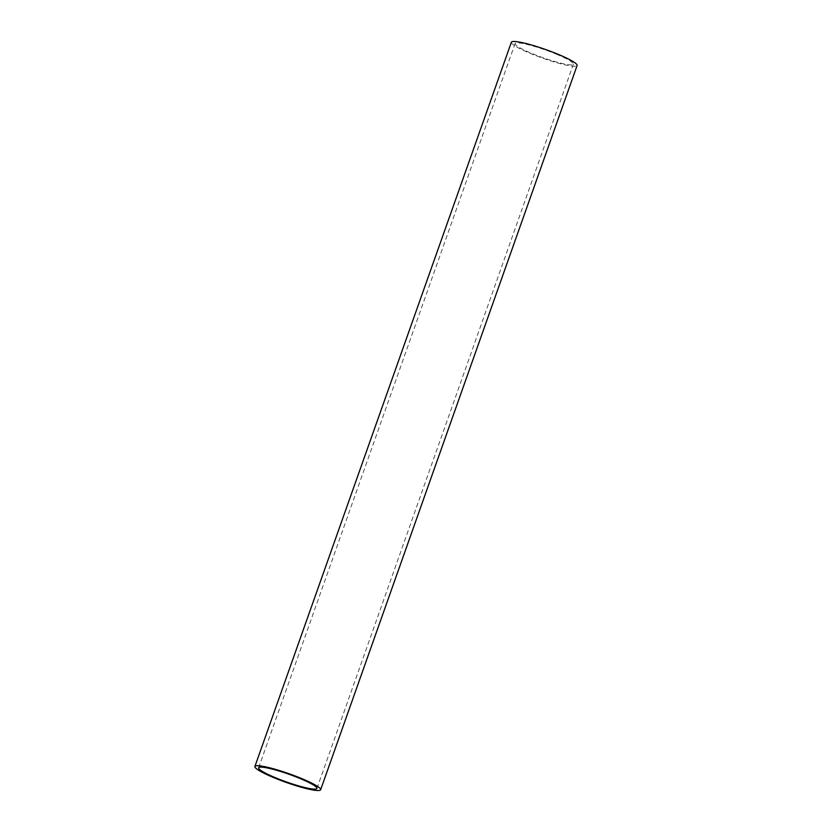 <?xml version="1.0" encoding="UTF-8"?>
<svg xmlns="http://www.w3.org/2000/svg" width="832" height="832" viewBox="0 0 832 832"><rect width="100%" height="100%" fill="white"/><g stroke="black" fill="none" stroke-linecap="round" stroke-linejoin="round"><path stroke-width="0.62" stroke-dasharray="4.16 3.12" d="M511.358 42.234A34.871 4.566 -160.5 0 0 529.246 52.978A34.871 4.566 -160.5 0 0 577.106 65.52M557.523 54.673A30.919 4.046 -160.5 0 0 515.081 43.555A30.919 4.046 -160.5 0 0 530.941 53.082A30.919 4.046 -160.5 0 0 573.383 64.199A30.919 4.046 -160.5 0 0 557.523 54.673M258.617 767.801L515.081 43.555M316.919 788.445L573.383 64.199"/><path stroke-width="1.25" d="M320.642 789.766L577.106 65.52A34.871 4.566 -160.5 0 0 559.218 54.777A34.871 4.566 -160.5 0 0 511.358 42.234L254.894 766.48A34.871 4.566 19.5 0 1 302.754 779.022A34.871 4.566 19.5 0 1 320.642 789.766A34.871 4.566 19.5 0 1 272.782 777.223A34.871 4.566 19.5 0 1 254.894 766.48M301.059 778.918A30.919 4.046 -160.5 0 0 258.617 767.801A30.919 4.046 -160.5 0 0 274.477 777.327A30.919 4.046 -160.5 0 0 316.919 788.445A30.919 4.046 -160.5 0 0 301.059 778.918"/></g></svg>

